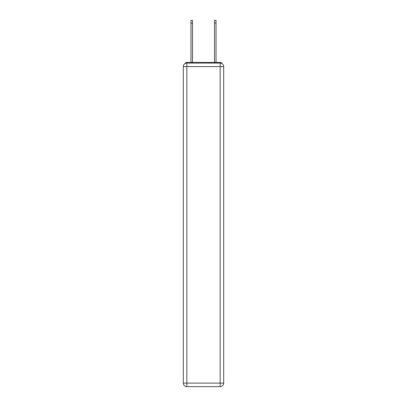 <?xml version="1.0" encoding="UTF-8"?>
<svg xmlns="http://www.w3.org/2000/svg" width="407" height="407" viewBox="0 0 407 407"><rect width="100%" height="100%" fill="white"/><g stroke="black" fill="none" stroke-linecap="round" stroke-linejoin="round"><path stroke-width="0.61" d="M222.242 63.751A2.356 2.356 0 0 0 220.151 62.475L186.849 62.475A2.356 2.356 0 0 0 184.758 63.751M186.849 62.475L190.969 62.475L190.969 20.35L192.496 20.35L192.496 62.475L194.322 62.475M212.678 62.475L214.504 62.475L214.504 20.35L216.031 20.35L216.031 62.475L220.151 62.475M186.849 63.065L220.151 63.065A3.531 3.531 0 0 1 223.682 66.595L223.682 383.119A3.531 3.531 0 0 1 220.151 386.65L186.849 386.65L186.849 383.119L220.151 383.119L220.151 66.595L186.849 66.595L186.849 383.119L183.318 383.119L183.318 66.595L186.849 66.595L186.849 63.065A3.531 3.531 0 0 0 183.318 66.595A3.531 3.531 0 0 1 186.849 63.065M183.318 383.119A3.531 3.531 0 0 0 186.849 386.65A3.531 3.531 0 0 1 183.318 383.119M220.151 386.65A3.531 3.531 0 0 0 223.682 383.119L220.151 383.119L220.151 386.65M223.682 66.595A3.531 3.531 0 0 0 220.151 63.065L220.151 66.595L223.682 66.595M190.969 23.057L192.496 23.057M216.031 23.057L214.504 23.057"/></g></svg>
